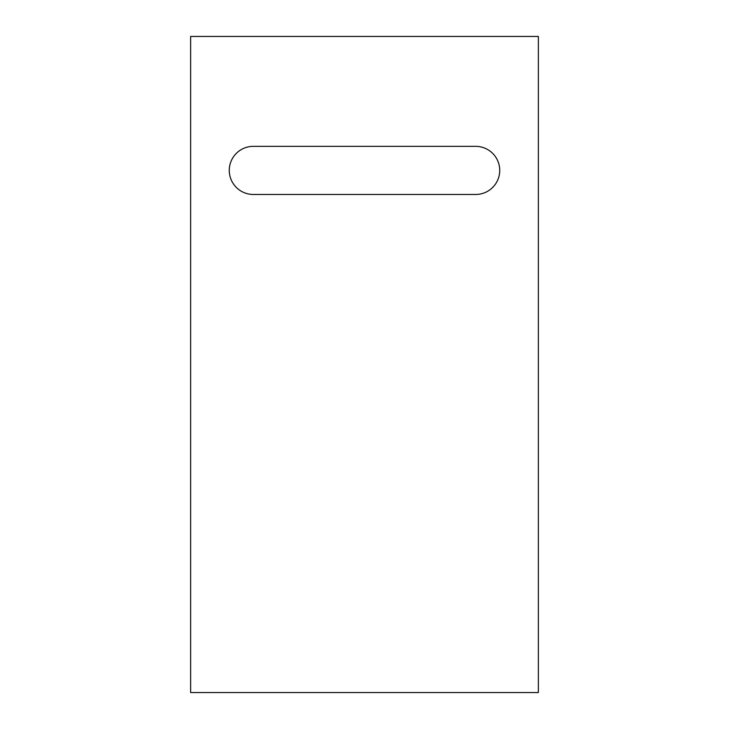 <?xml version="1.0" encoding="UTF-8"?>
<svg xmlns="http://www.w3.org/2000/svg" width="729" height="729" viewBox="0 0 729 729"><rect width="100%" height="100%" fill="white"/><g stroke="black" fill="none" stroke-linecap="round" stroke-linejoin="round"><path stroke-width="1.09" d="M190.633 692.55L538.366 692.55L538.366 36.45L190.633 36.45L190.633 692.55M253.328 194.461L475.673 194.461A24.057 24.057 0 0 0 499.729 170.404A24.057 24.057 0 0 0 475.673 146.347L253.328 146.347A24.057 24.057 0 0 0 229.27 170.404A24.057 24.057 0 0 0 253.328 194.461"/></g></svg>
